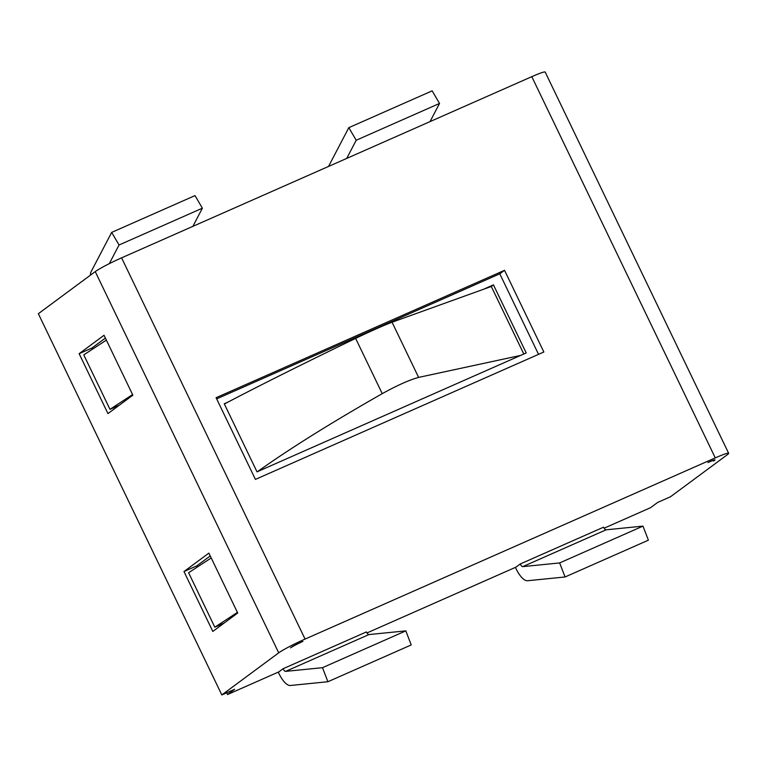<?xml version="1.0" encoding="UTF-8"?>
<svg xmlns="http://www.w3.org/2000/svg" width="767" height="767" viewBox="0 0 767 767"><rect width="100%" height="100%" fill="white"/><g stroke="black" fill="none" stroke-linecap="round" stroke-linejoin="round"><path stroke-width="1.15" d="M366.405 631.931L283.081 668.738L366.405 631.931A3.787 1.448 66.2 0 0 368.946 634.568L405.81 630.877L411.237 644.922L327.912 681.729L290.319 685.487A16.673 6.357 66.2 0 1 279.13 673.896L278.277 672.122M226.687 692.783L227.531 694.538L278.805 671.892L283.081 668.738A3.787 1.448 -113.8 0 0 285.621 671.374L322.485 667.683L405.81 630.877M322.485 667.683L327.912 681.729M328.535 166.439L348.822 127.658L356.214 140.246L346.713 158.414M430.038 121.608L439.539 103.44L356.214 140.246M439.539 103.44L432.147 90.851L348.822 127.658M90.381 275.2A16.673 6.357 66.2 0 1 91.139 271.643L111.666 232.401L119.058 244.989L109.297 263.656M192.881 226.361L202.383 208.193L119.058 244.989M202.383 208.193L194.991 195.604L111.666 232.401M603.562 527.188L520.237 563.985A3.787 1.448 -113.8 0 0 522.778 566.621L559.642 562.93L642.967 526.124L606.103 529.815A3.787 1.448 66.2 0 1 603.562 527.188L520.237 563.985L515.961 567.139L366.971 632.948M559.642 562.93L565.068 576.976L648.393 540.169L642.967 526.124M565.068 576.976L527.466 580.744A16.673 6.357 66.2 0 1 516.287 569.152L515.434 567.379M728.65 453.297L545.174 72.06A22.732 1.793 154.3 0 0 531.799 76.662L121.589 257.846A22.732 1.793 154.3 0 0 95.242 271.604L38.35 313.703L221.826 694.94L278.718 652.832A22.732 1.793 -25.7 0 1 305.065 639.084L715.275 457.889A22.732 1.793 -25.7 0 1 728.65 453.297A22.732 1.793 -25.7 0 1 727.394 454.658L670.492 496.767L657.674 502.423L650.569 507.687L604.128 528.195M257.472 471.657C289.6 448.753 331.181 422.761 382.234 393.653C397.44 385.264 409.568 379.847 418.619 377.402L392.062 322.226L491.292 286.475L523.803 354.018M485.003 288.603L493.449 284.873L491.292 286.475M493.449 284.873L526.21 352.954L257.012 471.858L224.252 403.778L227.617 402.292M106.364 340.107L83.766 354.891L109.978 409.348L132.576 394.564M119.221 405.264L109.978 409.348M224.06 623.111L214.818 627.195L237.425 612.411M211.213 557.954L188.605 572.738L214.818 627.195M227.531 694.538L234.644 689.274L221.826 694.94M707.97 462.53A10.613 0.834 -25.7 0 1 714.211 460.392A10.613 0.834 -25.7 0 1 713.626 461.025L714.576 460.325A7.574 0.594 154.3 0 0 714.988 459.864A7.574 0.594 154.3 0 0 710.53 461.398L707.97 462.53M290.588 647.875A10.613 0.834 -25.7 0 1 302.879 641.452L300.319 642.593A7.574 0.594 154.3 0 0 291.537 647.175L290.588 647.875M538.539 354.344L499.787 273.819L216.658 398.878M105.395 338.084L91.954 348.026L92.5 349.177M210.235 555.931L196.793 565.873L197.349 567.024M132.864 395.168L107.965 413.595L79.135 353.692L104.034 335.265L132.864 395.168M212.804 631.442L183.975 571.54L208.883 553.112L237.712 613.015L212.804 631.442M504.533 270.31L543.851 352.005L255.411 479.404L216.102 397.709L504.533 270.31L499.787 273.819M196.793 565.873L183.975 571.54M91.954 348.026L79.135 353.692M418.619 377.402L520.62 355.418M392.062 322.226C383.423 325.524 371.276 330.913 355.629 338.381C302.601 363.989 258.843 385.859 224.357 404.008M285.621 671.374L368.946 634.568M522.778 566.621L606.103 529.815M95.242 271.604L278.718 652.832M531.799 76.662L715.275 457.889M305.065 639.084L121.589 257.846M382.234 393.653L355.629 338.381"/></g></svg>
